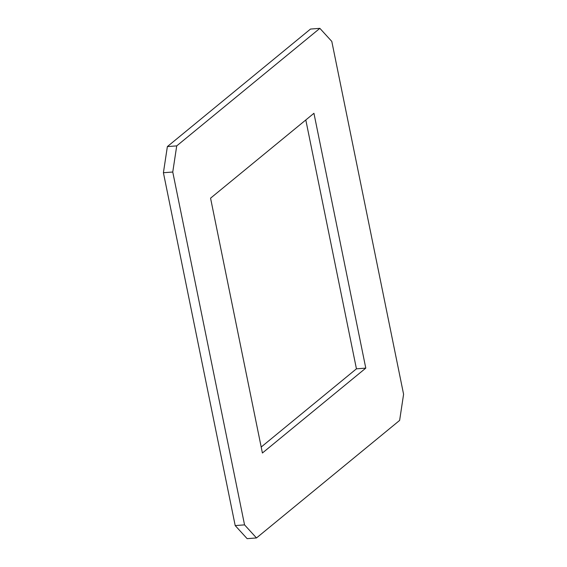 <?xml version="1.0" encoding="UTF-8"?>
<svg xmlns="http://www.w3.org/2000/svg" width="567" height="567" viewBox="0 0 567 567"><rect width="100%" height="100%" fill="white"/><g stroke="black" fill="none" stroke-linecap="round" stroke-linejoin="round"><path stroke-width="0.85" d="M262.408 453.012L210.563 198.174L313.941 113.287L365.786 368.125L262.408 453.012M261.196 447.037L356.437 368.826L305.804 119.963M356.437 368.826L365.786 368.125M235.199 525.581L247.134 538.65L256.49 537.948L244.547 524.872L172.758 172.021L163.409 172.722L235.199 525.581L244.547 524.872M172.758 172.021L176.72 145.889L319.866 28.35L310.51 29.052L167.371 146.591L163.409 172.722M176.72 145.889L167.371 146.591M319.866 28.35L331.801 41.419L403.591 394.278L399.629 420.409L256.49 537.948"/></g></svg>
